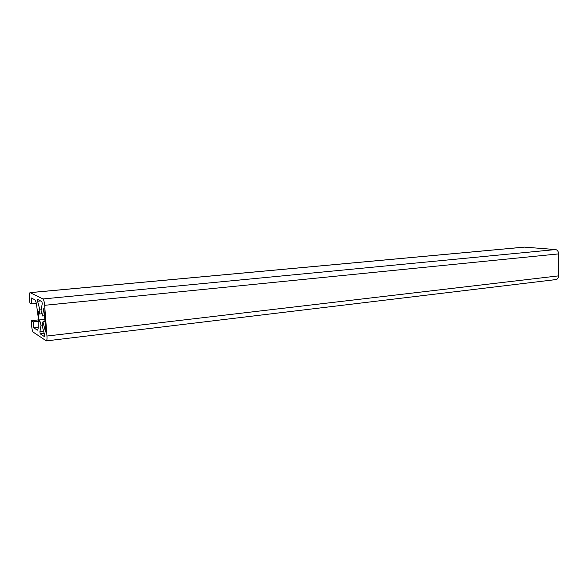 <?xml version="1.0" encoding="UTF-8"?>
<svg xmlns="http://www.w3.org/2000/svg" width="588" height="588" viewBox="0 0 588 588"><rect width="100%" height="100%" fill="white"/><g stroke="black" fill="none" stroke-linecap="round" stroke-linejoin="round"><path stroke-width="0.88" d="M42.931 321.812L42.233 325.906L44.57 334.903L44.585 336.711L40.212 333.837L39.903 331.853L41.02 325.215L39.602 319.857L39.22 322.004L38.859 320.747L38.213 312.154L38.33 311.177L38.573 311.64L39.161 314.036L39.874 309.913L37.588 301.232L37.581 299.417L41.91 301.607L42.233 303.621L41.087 310.633L42.498 315.984L43.857 308.134L45.842 331.066L45.717 332.044L45.467 331.581L42.931 321.812L45.136 321.57M41.02 325.215L42.608 325.039M39.602 319.857L44.967 319.277M39.161 314.036L42.079 313.735M39.874 309.913L41.226 309.773M42.498 315.984L44.703 315.749M42.968 298.961L30.025 292.618C29.481 292.956 29.297 294.559 29.474 297.432L29.892 302.879L31.796 303.915L31.34 297.984L34.861 299.799C35.824 300.725 36.522 303.408 36.956 307.862L38.073 316.182L38.169 323.878C38.389 327.626 38.139 329.714 37.419 330.14L33.619 327.759L33.163 321.871L31.252 320.673L31.671 326.09C31.98 329.331 32.487 331.345 33.193 332.124L46.327 340.9C46.915 340.57 47.121 338.953 46.952 336.042L44.659 305.304C44.328 301.798 43.762 299.682 42.968 298.961L555.609 249.569C557.424 249.959 558.424 251.407 558.6 253.898L558.541 275.875C558.416 277.962 557.608 279.197 556.108 279.557L556.013 279.572M30.061 292.618L524.305 247.107L555.609 249.569M31.796 303.915L36.338 303.474M33.619 327.759L38.235 327.244M33.163 321.871L37.977 321.349M31.252 320.673L37.867 319.96M45.467 331.581L45.857 331.536M40.212 333.837L44.173 333.374M39.903 331.853L43.666 331.419M38.859 320.747L39.484 320.68M38.213 312.154L38.683 312.103M37.588 301.232L40.594 300.938M46.952 336.042L558.541 275.875M44.659 305.304L558.6 253.898M30.172 292.648L524.68 247.1M37.154 330.074L37.625 330.022M46.327 340.9L556.108 279.557"/></g></svg>
